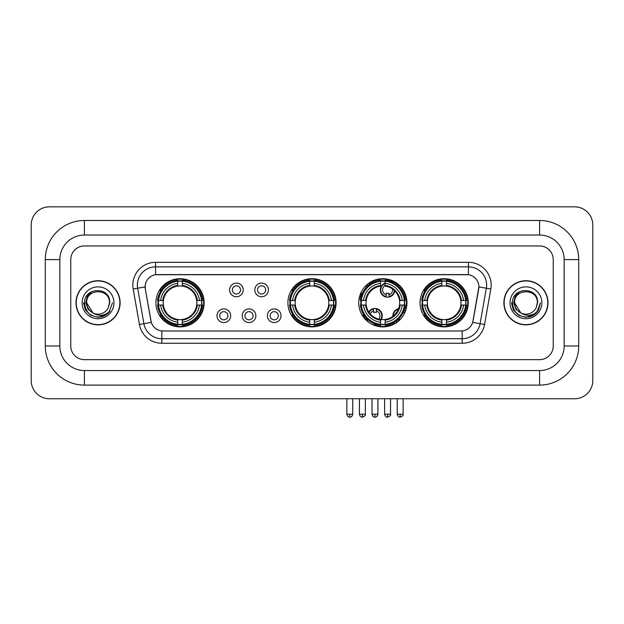 <?xml version="1.0" encoding="UTF-8"?>
<svg xmlns="http://www.w3.org/2000/svg" width="624" height="624" viewBox="0 0 624 624"><rect width="100%" height="100%" fill="white"/><g stroke="black" fill="none" stroke-linecap="round" stroke-linejoin="round"><path stroke-width="0.94" d="M287.898 302.788A24.102 24.102 0 0 0 312 326.89A24.102 24.102 0 0 0 336.102 302.788A24.102 24.102 0 0 0 312 278.694A24.102 24.102 0 0 0 287.898 302.788M358.745 302.788A24.102 24.102 0 0 0 382.847 326.89A24.102 24.102 0 0 0 406.949 302.788A24.102 24.102 0 0 0 382.847 278.694A24.102 24.102 0 0 0 358.745 302.788M420.046 302.788A24.102 24.102 0 0 0 444.148 326.89A24.102 24.102 0 0 0 468.25 302.788A24.102 24.102 0 0 0 444.148 278.694A24.102 24.102 0 0 0 420.046 302.788M155.938 302.788A24.102 24.102 0 0 0 180.032 326.89A24.102 24.102 0 0 0 204.134 302.788A24.102 24.102 0 0 0 180.032 278.694A24.102 24.102 0 0 0 155.938 302.788M230.646 315.752A6.817 6.817 0 0 1 223.829 322.569A6.817 6.817 0 0 1 217.004 315.752A6.817 6.817 0 0 1 223.829 308.927A6.817 6.817 0 0 1 230.646 315.752M219.734 315.752A4.095 4.095 0 0 0 223.829 319.847A4.095 4.095 0 0 0 227.916 315.752A4.095 4.095 0 0 0 223.829 311.657A4.095 4.095 0 0 0 219.734 315.752M255.84 315.752A6.817 6.817 0 0 1 249.023 322.569A6.817 6.817 0 0 1 242.198 315.752A6.817 6.817 0 0 1 249.023 308.927A6.817 6.817 0 0 1 255.84 315.752M244.928 315.752A4.095 4.095 0 0 0 249.023 319.847A4.095 4.095 0 0 0 253.11 315.752A4.095 4.095 0 0 0 249.023 311.657A4.095 4.095 0 0 0 244.928 315.752M281.034 315.752A6.817 6.817 0 0 1 274.209 322.569A6.817 6.817 0 0 1 267.392 315.752A6.817 6.817 0 0 1 274.209 308.927A6.817 6.817 0 0 1 281.034 315.752M270.122 315.752A4.095 4.095 0 0 0 274.209 319.847A4.095 4.095 0 0 0 278.304 315.752A4.095 4.095 0 0 0 274.209 311.657A4.095 4.095 0 0 0 270.122 315.752M243.243 289.926A6.817 6.817 0 0 1 236.426 296.743A6.817 6.817 0 0 1 229.601 289.926A6.817 6.817 0 0 1 236.426 283.101A6.817 6.817 0 0 1 243.243 289.926M232.331 289.926A4.095 4.095 0 0 0 236.426 294.013A4.095 4.095 0 0 0 240.513 289.926A4.095 4.095 0 0 0 236.426 285.831A4.095 4.095 0 0 0 232.331 289.926M268.437 289.926A6.817 6.817 0 0 1 261.612 296.743A6.817 6.817 0 0 1 254.795 289.926A6.817 6.817 0 0 1 261.612 283.101A6.817 6.817 0 0 1 268.437 289.926M257.525 289.926A4.095 4.095 0 0 0 261.612 294.013A4.095 4.095 0 0 0 265.707 289.926A4.095 4.095 0 0 0 261.612 285.831A4.095 4.095 0 0 0 257.525 289.926M139.433 324.472L133.177 289.006A22.737 22.737 0 0 1 155.571 262.322L468.429 262.322A22.737 22.737 0 0 1 490.823 289.006L484.567 324.472A22.737 22.737 0 0 1 462.173 343.262L161.827 343.262A22.737 22.737 0 0 1 139.433 324.472L143.91 323.684L137.654 288.218A18.19 18.19 0 0 1 155.571 266.869L468.429 266.869A18.19 18.19 0 0 1 486.346 288.218L480.09 323.684A18.19 18.19 0 0 1 462.173 338.715L161.827 338.715A18.19 18.19 0 0 1 143.91 323.684L151.289 322.382L145.298 289.006A12.277 12.277 0 0 1 157.388 274.599L466.612 274.599A12.277 12.277 0 0 1 478.702 289.006L473.086 320.837A12.277 12.277 0 0 1 460.996 330.985L163.004 330.985A12.277 12.277 0 0 1 150.914 320.837L145.298 289.006L145.244 285.059M158.098 305.066A22.058 22.058 0 0 1 158.098 300.518M422.206 305.066A22.058 22.058 0 0 1 422.206 300.518M360.914 305.066A22.058 22.058 0 0 1 360.914 300.518M290.066 305.066A22.058 22.058 0 0 1 290.066 300.518M75.995 302.788A22.058 22.058 0 0 0 98.046 324.847A22.058 22.058 0 0 0 120.104 302.788A22.058 22.058 0 0 0 98.046 280.738A22.058 22.058 0 0 0 75.995 302.788M503.896 302.788A22.058 22.058 0 0 0 525.954 324.847A22.058 22.058 0 0 0 548.005 302.788A22.058 22.058 0 0 0 525.954 280.738A22.058 22.058 0 0 0 503.896 302.788M155.571 262.322L155.571 274.732L468.429 274.732L468.429 262.322M460.996 330.985L163.004 330.985M490.823 289.006L478.889 286.9L472.711 322.382L484.567 324.472M473.086 320.837L473.015 321.227M150.985 321.227L150.914 320.837M553.238 259.592A13.642 13.642 0 0 0 539.596 245.95L84.404 245.95A13.642 13.642 0 0 0 70.762 259.592L70.762 345.992A13.642 13.642 0 0 0 84.404 359.635L539.596 359.635A13.642 13.642 0 0 0 553.238 345.992L553.238 259.592A13.642 13.642 0 0 0 539.596 245.95L84.404 245.95A13.642 13.642 0 0 0 70.762 259.592L70.762 345.992A13.642 13.642 0 0 0 84.404 359.635L539.596 359.635A13.642 13.642 0 0 0 553.238 345.992L553.238 259.592M119.87 302.788A21.824 21.824 0 0 0 98.046 280.964A21.824 21.824 0 0 0 76.222 302.788A21.824 21.824 0 0 0 98.046 324.62A21.824 21.824 0 0 0 119.87 302.788M112.538 302.788L108.958 312.328L106.93 314.246M93.779 313.529L88.14 309.379L85.808 302.788L87.259 296.377L91.744 291.587M92.789 312.874L86.681 302.788C85.979 288.124 110.113 288.124 109.418 302.788L108.17 307.967L109.691 302.788C110.815 286.377 84.076 286.775 84.575 302.788C85.48 312.46 90.808 317.218 100.565 317.062C104.536 316.298 107.687 314.27 110.011 310.978C104.762 316.017 99.076 316.672 92.945 312.952L86.681 302.788C85.979 288.124 110.113 288.124 109.418 302.788L108.17 307.967A11.365 11.365 0 0 1 92.945 312.952L86.681 302.788C85.979 288.124 110.113 288.124 109.418 302.788L108.17 307.967M92.945 312.952C88.967 310.76 86.876 307.375 86.681 302.788C85.979 288.124 110.113 288.124 109.418 302.788M82.134 302.788A15.912 15.912 0 0 0 98.046 318.708A15.912 15.912 0 0 0 113.966 302.788A15.912 15.912 0 0 0 98.046 286.876A15.912 15.912 0 0 0 82.134 302.788M110.011 310.978L105.94 314.948M105.846 315.011L100.565 317.062L105.869 314.987L100.565 317.062L105.869 314.987L98.046 317.288L90.8 315.346L85.496 310.042L83.554 302.788M547.778 302.788A21.824 21.824 0 0 0 525.954 280.964A21.824 21.824 0 0 0 504.13 302.788A21.824 21.824 0 0 0 525.954 324.62A21.824 21.824 0 0 0 547.778 302.788M533.762 315.003L528.544 317.054L533.762 315.003L528.544 317.054L533.762 315.003L525.954 317.288L518.708 315.346L513.404 310.042L511.462 302.788L513.404 310.042L518.708 315.346L525.954 317.288L533.2 315.346L538.504 310.042L540.446 302.788L536.866 312.328L534.838 314.246M521.687 313.529L516.048 309.379L513.716 302.788L515.159 296.377L519.652 291.587M520.853 312.952C516.875 310.76 514.784 307.375 514.582 302.788C513.887 288.124 538.021 288.124 537.319 302.788L536.078 307.967A11.365 11.365 0 0 1 520.853 312.952L514.582 302.788C513.887 288.124 538.021 288.124 537.319 302.788L536.078 307.967L537.599 302.788C538.723 286.377 511.984 286.775 512.483 302.788C513.388 312.46 518.716 317.218 528.473 317.062C532.444 316.298 535.595 314.27 537.919 310.978C532.67 316.017 526.984 316.672 520.853 312.952L520.806 312.928M537.319 302.788C538.021 288.124 513.887 288.124 514.582 302.788C513.887 288.124 538.021 288.124 537.319 302.788L536.078 307.967M510.034 302.788A15.912 15.912 0 0 0 525.954 318.708A15.912 15.912 0 0 0 541.866 302.788A15.912 15.912 0 0 0 525.954 286.876A15.912 15.912 0 0 0 510.034 302.788M537.919 310.978L533.848 314.948M540.446 302.788L538.504 310.042L533.2 315.346L525.954 317.288L518.708 315.346L513.404 310.042L511.462 302.788L513.404 310.042L518.708 315.346L525.954 317.288L533.2 315.346L538.504 310.042L540.446 302.788L538.504 310.042L533.2 315.346L525.954 317.288L518.708 315.346L513.404 310.042L511.462 302.788M537.888 311.025L533.855 314.941L537.888 311.025M196.708 305.066A16.825 16.825 0 0 0 182.309 286.12L182.309 286.12A16.825 16.825 0 0 0 163.363 305.066A16.825 16.825 0 0 0 196.708 305.066L197.379 305.066L196.708 305.066A16.825 16.825 0 0 1 182.309 319.465L182.309 322.21A19.555 19.555 0 0 0 199.454 305.066L202.472 305.066A22.558 22.558 0 0 1 182.309 325.229L182.309 324.316A21.645 21.645 0 0 0 201.56 305.066M158.558 305.066A21.598 21.598 0 0 1 158.558 300.518M182.309 281.315A21.598 21.598 0 0 0 177.762 281.315M201.513 300.518A21.598 21.598 0 0 1 201.513 305.066M202.472 300.518A22.558 22.558 0 0 0 182.309 280.355L182.309 281.268A21.645 21.645 0 0 1 201.56 300.518L202.472 300.518M157.599 305.066A22.558 22.558 0 0 0 177.762 325.229L177.762 324.316A21.645 21.645 0 0 1 158.512 305.066L157.599 305.066M201.56 300.518L199.454 300.518A19.555 19.555 0 0 0 182.309 283.374L182.309 281.268M182.309 324.316L182.309 322.21M158.512 305.066L160.618 305.066A19.555 19.555 0 0 0 177.762 322.21L177.762 324.316M182.309 283.374L182.309 285.449A17.488 17.488 0 0 1 197.379 300.518L199.454 300.518M199.454 305.066L197.379 305.066A17.488 17.488 0 0 1 182.309 320.135M177.762 322.21L177.762 319.465A16.825 16.825 0 0 1 163.363 305.066L160.618 305.066M196.708 300.518L197.379 300.518M182.309 324.269A21.598 21.598 0 0 1 177.762 324.269M177.762 280.355A22.558 22.558 0 0 0 157.599 300.518L158.512 300.518A21.645 21.645 0 0 1 177.762 281.268L177.762 280.355M177.762 281.268L177.762 283.374A19.555 19.555 0 0 0 160.618 300.518L158.512 300.518M177.762 286.088L177.762 283.374M160.618 300.518L162.692 300.518A17.488 17.488 0 0 1 177.762 285.449M177.762 319.465L177.762 320.135A17.488 17.488 0 0 1 162.692 305.066M161.117 290.511L159.83 290.511A23.65 23.65 0 0 1 203.681 302.788A23.65 23.65 0 0 1 159.83 315.073L161.117 315.073M328.669 305.066A16.825 16.825 0 0 0 314.27 286.12L314.27 286.12A16.825 16.825 0 0 0 295.331 305.066A16.825 16.825 0 0 0 328.669 305.066L329.339 305.066L328.669 305.066A16.825 16.825 0 0 1 314.27 319.465L314.27 322.21A19.555 19.555 0 0 0 331.422 305.066L334.441 305.066A22.558 22.558 0 0 1 314.27 325.229L314.27 324.316A21.645 21.645 0 0 0 333.528 305.066M290.519 305.066A21.598 21.598 0 0 1 290.519 300.518M314.27 281.315A21.598 21.598 0 0 0 309.73 281.315M333.481 300.518A21.598 21.598 0 0 1 333.481 305.066M334.441 300.518A22.558 22.558 0 0 0 314.27 280.355L314.27 281.268A21.645 21.645 0 0 1 333.528 300.518L334.441 300.518M289.559 305.066A22.558 22.558 0 0 0 309.73 325.229L309.73 324.316A21.645 21.645 0 0 1 290.472 305.066L289.559 305.066M333.528 300.518L331.422 300.518A19.555 19.555 0 0 0 314.27 283.374L314.27 281.268M314.27 324.316L314.27 322.21M290.472 305.066L292.578 305.066A19.555 19.555 0 0 0 309.73 322.21L309.73 324.316M314.27 283.374L314.27 285.449A17.488 17.488 0 0 1 329.339 300.518L331.422 300.518M331.422 305.066L329.339 305.066A17.488 17.488 0 0 1 314.27 320.135M309.73 322.21L309.73 319.465A16.825 16.825 0 0 1 295.331 305.066L292.578 305.066M328.669 300.518L329.339 300.518M314.27 324.269A21.598 21.598 0 0 1 309.73 324.269M309.73 280.355A22.558 22.558 0 0 0 289.559 300.518L290.472 300.518A21.645 21.645 0 0 1 309.73 281.268L309.73 280.355M309.73 281.268L309.73 283.374A19.555 19.555 0 0 0 292.578 300.518L290.472 300.518M309.73 286.088L309.73 283.374M292.578 300.518L294.661 300.518A17.488 17.488 0 0 1 309.73 285.449M309.73 319.465L309.73 320.135A17.488 17.488 0 0 1 294.661 305.066M293.077 290.511L291.79 290.511A23.65 23.65 0 0 1 335.65 302.788A23.65 23.65 0 0 1 291.79 315.073L293.077 315.073M385.125 324.316L385.125 325.229A22.558 22.558 0 0 0 405.288 305.066L404.375 305.066A21.645 21.645 0 0 1 385.125 324.316L385.125 322.21A19.555 19.555 0 0 0 402.269 305.066L399.516 305.066A16.825 16.825 0 0 0 385.125 286.12L385.125 285.566A5 5 0 0 0 386.209 294.739L386.209 293.132A3.487 3.487 0 0 0 388.939 293.132L388.939 296.603A6.817 6.817 0 0 0 394.368 290.534M381.194 319.535A16.825 16.825 0 0 0 399.516 305.066L400.195 305.066A17.488 17.488 0 0 1 385.125 320.135L385.125 322.21M380.578 281.268L380.578 280.355A22.558 22.558 0 0 0 360.407 300.518L361.319 300.518A21.645 21.645 0 0 1 380.578 281.268L380.578 283.374A19.555 19.555 0 0 0 363.425 300.518L366.179 300.518A16.825 16.825 0 0 0 380.578 319.465L380.578 325.229A22.558 22.558 0 0 1 360.407 305.066L361.319 305.066A21.645 21.645 0 0 0 380.578 324.316M361.366 305.066A21.598 21.598 0 0 1 361.366 300.518M385.125 281.315A21.598 21.598 0 0 0 380.578 281.315M404.329 300.518A21.598 21.598 0 0 1 404.329 305.066M405.288 300.518A22.558 22.558 0 0 0 385.125 280.355L385.125 281.268A21.645 21.645 0 0 1 404.375 300.518L405.288 300.518M404.375 300.518L402.269 300.518A19.555 19.555 0 0 0 385.125 283.374L385.125 281.268M402.269 305.066L404.375 305.066M361.319 305.066L363.425 305.066A19.555 19.555 0 0 0 380.578 322.21M385.125 283.374L385.125 286.12A16.825 16.825 0 0 0 384.423 286.042M399.516 300.518L402.269 300.518M380.578 319.465A16.825 16.825 0 0 1 366.179 305.066L363.425 305.066M385.125 319.488L385.125 320.135M385.125 324.269A21.598 21.598 0 0 1 380.578 324.269M363.425 300.518L361.319 300.518M380.578 285.449A17.488 17.488 0 0 0 365.508 300.518L366.179 300.518A16.825 16.825 0 0 1 380.578 286.12L380.578 283.374M380.578 286.12A16.825 16.825 0 0 1 381.436 286.026M368.971 283.647A23.65 23.65 0 0 1 405.772 308.584M394.883 323.146A23.65 23.65 0 0 1 374.244 324.815M367.279 320.588A23.65 23.65 0 0 1 362.638 315.073L363.925 315.073M460.816 305.066A16.825 16.825 0 0 0 446.417 286.12L446.417 286.12A16.825 16.825 0 0 0 427.479 305.066A16.825 16.825 0 0 0 460.816 305.066L461.487 305.066L460.816 305.066A16.825 16.825 0 0 1 446.417 319.465L446.417 322.21A19.555 19.555 0 0 0 463.57 305.066L466.588 305.066A22.558 22.558 0 0 1 446.417 325.229L446.417 324.316A21.645 21.645 0 0 0 465.676 305.066M422.666 305.066A21.598 21.598 0 0 1 422.666 300.518M446.417 281.315A21.598 21.598 0 0 0 441.87 281.315M465.629 300.518A21.598 21.598 0 0 1 465.629 305.066M466.588 300.518A22.558 22.558 0 0 0 446.417 280.355L446.417 281.268A21.645 21.645 0 0 1 465.676 300.518L466.588 300.518M421.707 305.066A22.558 22.558 0 0 0 441.87 325.229L441.87 324.316A21.645 21.645 0 0 1 422.62 305.066L421.707 305.066M465.676 300.518L463.57 300.518A19.555 19.555 0 0 0 446.417 283.374L446.417 281.268M446.417 324.316L446.417 322.21M422.62 305.066L424.726 305.066A19.555 19.555 0 0 0 441.87 322.21L441.87 324.316M446.417 283.374L446.417 285.449A17.488 17.488 0 0 1 461.487 300.518L463.57 300.518M463.57 305.066L461.487 305.066A17.488 17.488 0 0 1 446.417 320.135M441.87 322.21L441.87 319.465A16.825 16.825 0 0 1 427.479 305.066L424.726 305.066M460.816 300.518L461.487 300.518M446.417 324.269A21.598 21.598 0 0 1 441.87 324.269M441.87 280.355A22.558 22.558 0 0 0 421.707 300.518L422.62 300.518A21.645 21.645 0 0 1 441.87 281.268L441.87 280.355M441.87 281.268L441.87 283.374A19.555 19.555 0 0 0 424.726 300.518L422.62 300.518M441.87 286.088L441.87 283.374M424.726 300.518L426.8 300.518A17.488 17.488 0 0 1 441.87 285.449M441.87 319.465L441.87 320.135A17.488 17.488 0 0 1 426.8 305.066M425.225 290.511L423.938 290.511A23.65 23.65 0 0 1 467.789 302.788A23.65 23.65 0 0 1 423.938 315.073L425.225 315.073M368.238 285.605A7.277 7.277 0 0 0 367.193 284.466M362.333 293.413A3.487 3.487 0 0 1 361.023 293.132L361.023 294.739A5 5 0 0 1 360.243 294.442M367.895 285.901A6.817 6.817 0 0 0 366.85 284.762M366.569 287.18A5 5 0 0 0 365.531 286.034M359.674 296.182A6.817 6.817 0 0 0 361.023 296.603L361.023 297.071A7.277 7.277 0 0 0 361.031 297.071A7.277 7.277 0 0 1 359.549 296.626M361.023 296.603L361.023 294.739M359.143 298.42A9.095 9.095 0 0 0 360.641 298.849M369.673 284.482A9.095 9.095 0 0 0 368.644 283.319M385.125 283.561A6.817 6.817 0 0 0 386.209 296.603L386.209 297.071A7.277 7.277 0 0 1 385.125 283.07M388.939 294.739A5 5 0 0 0 392.496 289.006M386.209 296.603L386.209 294.739M386.209 297.071A7.277 7.277 0 0 0 394.781 290.932M393.12 282.711A9.095 9.095 0 0 0 388.027 280.839M388.939 297.071L388.939 296.603M368.753 311.984A7.277 7.277 0 0 1 376.342 308.607L376.342 312.538A3.487 3.487 0 0 0 373.62 312.538L373.62 310.939A5 5 0 0 0 370.297 313.997M380.578 320.408A7.277 7.277 0 0 0 376.342 308.607M380.578 319.652A6.817 6.817 0 0 0 376.342 309.067M378.698 319.098A5 5 0 0 0 376.342 310.939M373.62 310.939L373.62 308.607M373.62 309.067A6.817 6.817 0 0 0 369.041 312.406M366.343 318.162L366.343 318.591A9.095 9.095 0 0 0 368.589 322.226M372.185 324.41A9.095 9.095 0 0 0 377.091 324.597M392.917 316.274A7.277 7.277 0 0 1 398.627 308.646M405.561 310.861A7.277 7.277 0 0 0 404.297 309.761M400.475 319.231A3.487 3.487 0 0 1 398.806 318.965L398.806 320.564A5 5 0 0 1 397.472 319.964M397.012 311.875A5 5 0 0 0 395.561 313.81M405.382 311.345A6.817 6.817 0 0 0 404.149 310.206M404.539 313.303A5 5 0 0 0 403.447 311.969M397.004 322.296A7.277 7.277 0 0 1 395.593 321.399M398.424 309.161A6.817 6.817 0 0 0 393.354 315.931M395.983 321.134A6.817 6.817 0 0 0 397.418 321.992M393.978 322.413A9.095 9.095 0 0 0 395.296 323.427M406.162 308.903A9.095 9.095 0 0 0 404.812 307.928M84.404 220.483L84.404 235.037L539.596 235.037L539.596 220.483A39.109 39.109 0 0 1 578.705 259.592A39.109 39.109 0 0 0 539.596 220.483L84.404 220.483A39.109 39.109 0 0 0 45.295 259.592L45.295 345.992A39.109 39.109 0 0 0 84.404 385.102L539.596 385.102A39.109 39.109 0 0 0 578.705 345.992L578.705 259.592L564.151 259.592A24.554 24.554 0 0 0 539.596 235.037L84.404 235.037A24.554 24.554 0 0 0 59.849 259.592L59.849 345.992A24.554 24.554 0 0 0 84.404 370.547L539.596 370.547A24.554 24.554 0 0 0 564.151 345.992L564.151 259.592L564.151 345.992L578.705 345.992M592.8 225.03A18.19 18.19 0 0 0 574.61 206.84L49.39 206.84A18.19 18.19 0 0 0 31.2 225.03L31.2 380.554A18.19 18.19 0 0 0 49.39 398.744L574.61 398.744A18.19 18.19 0 0 0 592.8 380.554L592.8 225.03M133.177 289.006L137.654 288.218A18.19 18.19 0 0 1 137.381 285.059M137.654 288.218L145.111 286.9M462.173 330.931L462.173 343.262M161.827 343.262L161.827 330.931M177.762 324.472A21.801 21.801 0 0 0 182.309 324.472M201.724 305.066A21.801 21.801 0 0 0 201.724 300.518M182.309 281.104A21.801 21.801 0 0 0 177.762 281.104M309.73 324.472A21.801 21.801 0 0 0 314.27 324.472M333.684 305.066A21.801 21.801 0 0 0 333.684 300.518M314.27 281.104A21.801 21.801 0 0 0 309.73 281.104M385.125 319.465A16.825 16.825 0 0 0 399.516 305.066M400.195 300.518A17.488 17.488 0 0 0 385.125 285.449M365.508 305.066A17.488 17.488 0 0 0 380.578 320.135M380.578 324.472A21.801 21.801 0 0 0 385.125 324.472M404.531 305.066A21.801 21.801 0 0 0 404.531 300.518M385.125 281.104A21.801 21.801 0 0 0 380.578 281.104M441.87 324.472A21.801 21.801 0 0 0 446.417 324.472M465.832 305.066A21.801 21.801 0 0 0 465.832 300.518M446.417 281.104A21.801 21.801 0 0 0 441.87 281.104M362.388 414.203L359.432 414.203C359.947 416.309 360.929 417.292 362.388 417.16L362.388 414.203L365.344 414.203L365.344 398.744M387.574 414.203L384.618 414.203C385.141 416.309 386.123 417.292 387.574 417.16L387.574 414.203L390.53 414.203L390.53 398.744M349.791 414.203L346.835 414.203C347.35 416.309 348.332 417.292 349.791 417.16L349.791 414.203L352.747 414.203L352.747 398.744M374.977 414.203L372.029 414.203C372.544 416.309 373.526 417.292 374.977 417.16L374.977 414.203L377.933 414.203L377.933 398.744M400.171 414.203L397.215 414.203C397.73 416.309 398.72 417.292 400.171 417.16L400.171 414.203L403.127 414.203L403.127 398.744M539.596 385.102L539.596 370.547L84.404 370.547L84.404 385.102M45.295 345.992L59.849 345.992L59.849 259.592L45.295 259.592M359.432 414.203L359.432 398.744M365.344 414.203C365.937 415.147 364.954 416.13 362.388 417.16M384.618 414.203L384.618 398.744M390.53 414.203C391.131 415.147 390.148 416.13 387.574 417.16M346.835 414.203L346.835 398.744M352.747 414.203C352.232 416.309 351.242 417.292 349.791 417.16M372.029 414.203L372.029 398.744M377.933 414.203C377.419 416.309 376.436 417.292 374.977 417.16M397.215 414.203L397.215 398.744M403.127 414.203C403.728 415.147 402.745 416.13 400.171 417.16"/></g></svg>
